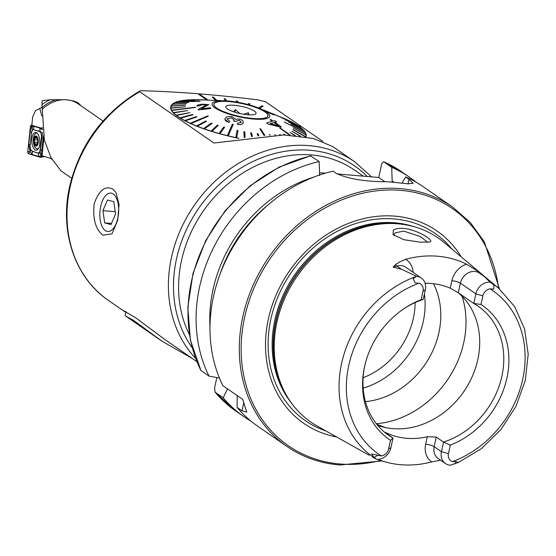 <?xml version="1.0" encoding="UTF-8"?>
<svg xmlns="http://www.w3.org/2000/svg" width="556" height="556" viewBox="0 0 556 556"><rect width="100%" height="100%" fill="white"/><g stroke="black" fill="none" stroke-linecap="round" stroke-linejoin="round"><path stroke-width="0.83" d="M393.349 230.247C395.267 228.711 398.576 228.085 403.281 228.377C417.667 229.586 435.404 241.047 429.705 241.971L420.121 242.159L403.878 239.712L392.995 234.576L393.349 230.247M427.731 242.333L420.538 236.627L403.712 231.094L395.059 232.888L394.093 234.417L394.183 235.73M112.979 189.193L115.933 192.425L119.06 204.469L117.705 220.19L112.006 233.812L102.943 235.209C95.597 229.461 92.664 219.022 94.145 203.885C98.968 190.166 105.244 185.266 112.979 189.193M300.886 126.233L265.434 101.699L258.026 99.892C216.889 94.805 178.608 91.761 143.184 90.767C140.487 90.607 139.341 90.92 139.737 91.705L213.893 143.024L283.907 134.955L313.41 138.465L332.696 146.555L354.617 161.72A127.074 107.023 -55.3 0 0 171.477 257.4A127.074 107.023 -55.3 0 0 195.51 358.231M425.312 289.843L423.033 291.108L421.163 299.705L423.22 299.448L425.312 289.843A13.309 11.21 124.7 0 0 421.281 277.979A13.309 11.21 124.7 0 0 416.541 276.297L401.508 269.25L393.134 267.123L395.518 264.538L399.312 262.098L405.581 259.311A107.336 90.399 124.7 0 1 437.259 256.191A107.336 90.399 124.7 0 1 466.519 264.156L477.611 271.064A6.47 3.468 -62.5 0 0 478.549 272.53L481.684 274.157L477.611 271.064M466.519 264.156A19.78 16.659 -55.3 0 0 451.875 280.724A6.47 1.529 -167.7 0 1 460.389 283.157L475.853 293.86L482.844 295.861L480.968 304.459L473.761 303.465A78.556 66.164 124.7 0 1 478.084 306.168A78.556 66.164 124.7 0 1 501.213 379.081A78.556 66.164 124.7 0 1 443.535 442.083L441.443 451.68L434.166 446.649A6.47 1.529 12.3 0 0 425.66 444.216L427.286 436.752L436.265 437.051L443.535 442.083L450.304 445.085L448.435 453.682L441.443 451.68A13.309 11.21 124.7 0 0 445.474 463.551A13.309 11.21 124.7 0 0 450.214 465.233L458.54 462.404L456.135 461.73L452.501 461.598A99.726 83.991 124.7 0 0 522.709 379.31A99.726 83.991 124.7 0 0 490.163 288.856L493.77 289.134L493.943 284.999L490.135 282.149L481.684 274.157M388.623 448.928L390.903 447.663A13.309 11.21 -55.3 0 1 376.62 459.381L374.146 457.456L371.596 453.995L381.305 455.934A7.992 6.735 -55.3 0 0 388.623 448.928L390.5 440.331A81.621 68.742 124.7 0 1 364.687 366.091A81.621 68.742 124.7 0 1 404.803 308.128A81.621 68.742 124.7 0 1 421.163 299.705M372.228 456.865L376.62 459.381M376.822 424.311L385.558 427.606M363.158 388.157A78.556 66.164 124.7 0 0 396.185 368.927A78.556 66.164 124.7 0 0 418.557 336.602A78.556 66.164 124.7 0 0 424.402 294.048M365.431 401.64A78.556 66.164 124.7 0 0 428.878 358.37A78.556 66.164 124.7 0 0 433.478 283.72M377.746 425.423A78.556 66.164 124.7 0 0 393.043 428.669A78.556 66.164 124.7 0 0 471.127 378.963A78.556 66.164 124.7 0 0 458.075 292.609M458.54 462.404L481.475 448.574L501.081 429.392L516.017 406.179L525.274 380.519L528.2 354.158L524.558 328.888L514.55 306.446L498.822 288.439L444.077 242.485A111.916 94.256 124.7 0 0 399.91 223.998A111.916 94.256 124.7 0 0 397.679 223.797A111.916 94.256 124.7 0 0 296.285 277.451A111.916 94.256 124.7 0 0 284.234 391.153A111.916 94.256 124.7 0 0 317.094 425.972L369.177 455.274M461.244 256.9A116.996 98.537 124.7 0 0 394.6 216.117A116.996 98.537 124.7 0 0 269.611 313.813A116.996 98.537 124.7 0 0 336.63 436.967M405.602 176.933A145.554 122.591 124.7 0 1 423.297 186.774L452.605 207.054A145.554 122.591 124.7 0 0 399.896 188.574A145.554 122.591 124.7 0 0 252.89 285.763A145.554 122.591 124.7 0 0 286.938 446.433L257.63 426.153A145.554 122.591 124.7 0 1 237.078 407.388L242.02 410.808L246.76 412.156L242.694 399.389L222.907 385.697A145.554 122.591 124.7 0 1 333.065 171.172L336.456 173.521C348.661 178.949 365.285 181.68 386.33 181.736A145.554 122.591 -55.3 0 1 390.375 181.986A145.554 122.591 -55.3 0 1 394.392 182.375L407.986 183.821L413.164 183.292L409.001 179.289L405.602 176.933L401.96 183.23M416.152 182.25A145.554 122.591 124.7 0 0 409.397 177.155A145.554 122.591 124.7 0 0 391.709 167.321L383.598 161.706L381.77 163.603L378.747 177.468L337.089 173.931M425.111 283.324A78.556 66.164 -55.3 0 1 431.303 283.511A78.556 66.164 -55.3 0 1 450.249 288.196L458.29 292.762L473.761 303.465L475.853 293.86A13.309 11.21 -55.3 0 1 490.135 282.149M427.286 436.752A78.556 66.164 -55.3 0 1 406.978 438.316A78.556 66.164 -55.3 0 1 388.032 433.631C385.065 432.269 384.293 432.068 385.725 433.034L392.995 438.065L390.5 440.331M377.927 459.395A106.411 89.62 124.7 0 0 401.217 464.753A106.411 89.62 124.7 0 0 431.72 461.897L440.63 460.194M423.033 291.108A7.992 6.735 124.7 0 0 418.967 283.199L415.075 282.879L413.15 278.577L416.541 276.297M322.841 141.426L301.574 126.705L298.864 126.302A69.312 16.416 12.3 0 0 296.876 124.989M296.306 124.641A69.312 16.416 12.3 0 0 292.15 122.292M291.233 121.82A69.312 16.416 12.3 0 0 286.583 119.575A69.083 16.36 -167.7 0 1 291.073 121.75M284.352 118.581A69.312 16.416 12.3 0 0 281.635 117.441M305.932 136.915A69.312 16.416 12.3 0 0 306.141 136.262A69.312 16.416 12.3 0 0 298.864 126.302L299.177 126.518M209.209 100.149L200.125 99.788A69.312 16.416 12.3 0 0 195.08 99.698M193.446 99.705A69.312 16.416 12.3 0 0 188.373 99.899M199.124 100.198L188.088 99.892A69.083 16.36 12.3 0 0 187.49 99.941L199.111 100.247L187.476 99.983A69.312 16.416 12.3 0 0 182.896 100.469M182.319 100.553A69.312 16.416 12.3 0 0 170.692 106.731A69.312 16.416 12.3 0 0 238.531 138.298M259.687 108.413L263.12 106.168L261.82 105.807L258.491 107.947M249.283 104.889L249.88 103.868L248.539 103.548L247.948 104.521M236.286 100.928L236.363 102.019L236.286 100.928M226.612 100.865L225.43 98.912L224.096 98.69L225.326 100.796M216.951 100.448L213.511 97.168L212.225 97.015L215.735 100.414M208.041 100.059L200.111 94.569L198.902 94.471L206.832 100.01M139.639 91.087L139.737 91.705A127.074 107.023 -55.3 0 0 70.098 187.24A127.074 107.023 -55.3 0 0 108.608 300.546C74.949 277.868 59.311 231.623 69.611 186.58C79.751 144.852 103.096 113.021 139.639 91.087M125.851 312.396L124.183 310.971L136.032 318.025L164.02 338.889L196.796 361.574M482.844 295.861A7.992 6.735 -55.3 0 1 490.163 288.856M450.304 445.085A81.621 68.742 124.7 0 0 506.919 378.052A81.621 68.742 124.7 0 0 480.968 304.459M448.435 453.682A7.992 6.735 124.7 0 0 452.501 461.598M423.22 299.448A78.556 66.164 124.7 0 0 404.205 308.524M364.854 365.389A78.556 66.164 124.7 0 0 388.672 435.362A78.556 66.164 124.7 0 0 392.995 438.065L390.903 447.663M384.974 432.422L385.725 433.034M200.904 370.47L190.416 340.216L187.81 307.28L193.001 273.406L205.678 240.609L225.083 210.828L250.047 185.843L279.098 167.134L310.519 155.833L319.165 161.553A145.554 122.591 124.7 0 0 209.014 376.078L200.904 370.47A145.554 122.591 124.7 0 1 311.061 155.944M219.453 378.08L209.014 376.078M313.799 177.1A133.697 112.604 124.7 0 0 210.001 327.081M319.165 161.553L319.63 175.446M325.343 173.18L319.54 172.763M227.55 388.908L223.178 397.769L215.068 392.161L214.588 387.9L216.833 377.58M235.626 410.926A145.554 122.591 124.7 0 1 215.068 392.161L235.626 410.926L243.736 416.534A145.554 122.591 124.7 0 0 250.881 421.059M383.598 161.706L401.293 171.547A145.554 122.591 124.7 0 0 383.598 161.706M223.178 397.769A145.554 122.591 124.7 0 0 243.736 416.534M394.586 182.396A133.697 112.604 124.7 0 0 392.175 181.214L391.709 167.321M391.973 182.125L392.175 181.214M237.078 407.388L237.21 395.594M384.815 181.666L378.747 177.468M198.902 94.471L206.908 100.01M212.225 97.015L215.791 100.414M224.096 98.69L225.368 100.796M237.725 102.255L237.648 101.157L236.293 100.886M249.262 104.882L249.88 103.868M259.652 108.399L263.12 106.168M298.572 126.045L301.595 126.664A127.122 107.065 -55.3 0 1 301.79 126.851M299.184 126.469L301.595 126.664M106.682 194.586A19.279 9.334 -85.5 0 0 100.761 206.13A19.279 9.334 -85.5 0 0 99.892 217.055A19.279 9.334 -85.5 0 0 111.819 230.017A19.279 9.334 -85.5 0 0 118.324 204.816A19.279 9.334 -85.5 0 0 106.682 194.586M102.923 210.661L104.702 222.921L111.026 224.561L115.579 213.942L113.799 201.689L107.475 200.049L102.923 210.661L115.245 211.641M111.499 223.456L104.702 222.921M80.828 105.654A33.27 28.022 124.7 0 0 77.569 102.485L74.163 101.15L66.498 99.746L50.109 99.732A33.27 28.022 124.7 0 0 41.964 104.646L44.369 140.181L51.048 157.751L61.028 170.9L71.689 178.281M43.889 138.159L42.047 155.791L50.485 158.335L51.896 159.308M42.082 107.245L35.542 110.602L32.721 116.746L31.824 125.329L41.77 128.332A4.622 2.085 87 0 1 42.187 127.352M41.964 104.646L42.18 100.699L50.109 99.732M42.284 128.373L41.77 128.332M31.873 138.597A8.896 4.017 -93 0 0 36.286 150.203A8.896 4.017 -93 0 0 39.761 144.053A8.896 4.017 -93 0 0 35.355 132.439A8.896 4.017 -93 0 0 31.873 138.597M38.01 152.914A4.622 2.085 -93 0 0 40.157 149.759L41.436 137.492A4.622 2.085 -93 0 0 39.483 131.501L33.624 129.736A4.622 2.085 -93 0 0 31.588 132.189A4.622 2.085 -93 0 0 31.483 132.891L30.205 145.158A4.622 2.085 -93 0 0 30.538 148.883A4.622 2.085 -93 0 0 32.158 151.142L38.128 153.136L40.24 153.143L40.157 149.759M42.319 128.679L31.24 125.329A1.849 0.834 -93 0 0 31.157 125.315A1.849 0.834 -93 0 0 30.378 126.594L27.8 151.35A1.849 0.834 -93 0 0 28.578 153.748L40.4 157.313A1.849 0.834 -93 0 0 40.588 157.327A1.849 0.834 -93 0 0 41.213 156.333A1.849 0.834 -93 0 0 41.255 156.055L43.375 135.72M40.24 153.143L41.13 155.923L38.058 156.333L32.206 154.568L30.003 151.524L29.572 151.864L27.8 151.35M30.538 148.883L30.837 149.849L30.003 151.524L28.787 144.087L30.066 131.821L31.692 126.976L33.819 126.295L39.671 128.068L42.437 129.694M30.837 149.849L32.158 151.142M41.811 150.711A3.232 0.952 -174 0 0 40.38 149.821L42.485 132.703L39.608 131.265L32.512 129.444L31.504 132.78M32.039 126.99L32.512 129.444M37.509 138.145L36.814 138.027L35.737 136.317M36.314 137.082L35.459 137.124L34.576 138.361L34.396 142.419L34.938 143.969L35.619 144.08L36.279 145.818L37.634 143.761L37.815 139.709L37.565 138.201L36.814 138.027M35.966 136.422L35.459 137.124M37.196 133.287A7.854 3.551 -93 0 0 36.508 133.176A7.854 3.551 -93 0 0 33.624 137.346A7.854 3.551 -93 0 0 35.549 147.952A7.854 3.551 -93 0 0 37.328 148.862A7.854 3.551 -93 0 0 38.656 148.195M33.86 138.694A5.08 2.293 -93 0 0 35.104 145.554A5.08 2.293 -93 0 0 38.121 143.441A5.08 2.293 -93 0 0 36.877 136.581A5.08 2.293 -93 0 0 33.86 138.694M35.146 145.352A4.851 2.189 -93 0 0 38.03 143.337A4.851 2.189 -93 0 0 36.842 136.783A4.851 2.189 -93 0 0 33.958 138.798A4.851 2.189 -93 0 0 35.146 145.352M37.606 138.27L34.423 138.333M34.743 144.039L35.619 144.08M37.982 143.399A0.952 0.431 87 0 1 37.989 142.232L34.396 142.419M37.787 139.848L34.277 140.029M37.808 139.737A0.952 0.431 87 0 1 37.725 138.548M161.949 341.169L125.524 315.961L133.558 320.367L161.949 341.169L192.418 358.544M266.171 111.04L270.543 112.896C274.386 114.703 275.248 115.259 273.135 114.571L263.885 110.13M261.063 108.948L259.492 108.337M271.411 113.243L285.958 119.248A69.083 16.36 12.3 0 1 286.277 119.387A69.083 16.36 12.3 0 1 286.597 119.533L272.044 113.577M190.923 123.522L208.375 116.19L207.735 115.898L190.284 123.237A69.083 16.36 12.3 0 0 190.604 123.376A69.083 16.36 12.3 0 0 190.923 123.522L190.91 123.571A69.083 16.36 -167.7 0 0 196.595 125.976L196.609 125.934A69.083 16.36 12.3 0 0 197.324 126.219L197.31 126.261A69.083 16.36 -167.7 0 0 203.579 128.603L203.593 128.561A69.083 16.36 12.3 0 0 204.372 128.832L204.358 128.881A69.083 16.36 -167.7 0 0 211.113 131.119L211.12 131.077A69.083 16.36 12.3 0 0 211.954 131.334L211.94 131.383A69.083 16.36 -167.7 0 0 219.078 133.482L219.085 133.433A69.083 16.36 12.3 0 0 219.954 133.676L219.947 133.725A69.083 16.36 -167.7 0 0 227.348 135.65L227.355 135.608A69.083 16.36 12.3 0 0 227.8 135.713A69.083 16.36 12.3 0 0 228.245 135.824L228.238 135.873A69.083 16.36 -167.7 0 0 235.786 137.596L237.099 130.333L235.8 137.554A69.083 16.36 12.3 0 0 236.703 137.749L236.689 137.791A69.083 16.36 -167.7 0 0 238.878 138.249M281.753 117.823L292.157 122.264A69.083 16.36 12.3 0 0 291.608 121.972L281.746 117.872L292.15 122.306A69.083 16.36 -167.7 0 1 296.126 124.565M296.876 124.975A69.083 16.36 12.3 0 0 296.417 124.69L285.61 119.999L296.869 125.024A69.083 16.36 -167.7 0 1 300.143 127.275M300.671 127.637A69.083 16.36 12.3 0 0 300.31 127.359L288.738 122.125L300.664 127.678A69.083 16.36 -167.7 0 1 303.131 129.882M303.486 130.194A69.083 16.36 12.3 0 0 303.235 129.923L291.08 124.183L303.472 130.236A69.083 16.36 -167.7 0 1 305.077 132.335M305.202 132.488A69.083 16.36 12.3 0 0 305.133 132.363L284.262 121.979L305.272 132.613A69.083 16.36 12.3 0 0 305.202 132.488M305.272 132.613L305.265 132.662A69.083 16.36 -167.7 0 1 305.96 134.615L293.297 127.943L306.008 134.858A69.083 16.36 12.3 0 0 305.981 134.628M306.008 134.858L305.995 134.899A69.083 16.36 -167.7 0 1 305.925 136.144A69.083 16.36 -167.7 0 1 305.751 136.727L293.137 129.59L305.675 136.887M221.719 110.825A27.724 6.568 -167.7 0 1 213.831 104.118A27.724 6.568 -167.7 0 1 231.199 101.762A27.724 6.568 -167.7 0 1 260.118 109.226A27.724 6.568 -167.7 0 1 268.006 115.933A27.724 6.568 -167.7 0 1 250.631 118.289A27.724 6.568 -167.7 0 1 221.719 110.825M199.632 101.491L178.455 101.366A69.083 16.36 12.3 0 0 178.254 101.421A69.083 16.36 12.3 0 0 178.045 101.484L199.632 101.491L178.038 101.526A69.083 16.36 -167.7 0 0 175.119 102.582M171.609 110.157A69.083 16.36 12.3 0 0 171.679 110.283A69.083 16.36 12.3 0 0 171.748 110.408L195.385 107.204L171.595 110.199A69.083 16.36 -167.7 0 1 170.894 108.191L185.329 106.821L170.873 107.913A69.083 16.36 12.3 0 0 170.9 108.142L185.329 106.821M228.245 135.824L233.263 124.363L232.811 124.252L232.366 124.148L227.355 135.608M264.851 135.386L260.681 128.853L259.874 128.79L264.121 135.435M290.322 135.205L280.161 127.943L289.697 135.171M229.684 121.347L226.959 118.894L231.491 117.768L234.236 120.075L233.576 121.041L235.522 121.389L239.316 120.152L241.401 122.424L237.537 123.14L237.433 124.356C240.491 124.857 242.388 124.405 243.139 122.994C243.736 121.444 242.611 120.117 239.768 118.998L235.668 119.297L232.054 116.607C228.37 116.148 226.07 116.802 225.138 118.574C224.554 120.159 225.812 121.43 228.905 122.396L229.684 121.347L228.898 122.438L224.965 119.484M243.132 123.036L243.257 122.612L243.132 123.036C242.402 124.447 240.498 124.898 237.426 124.398L237.537 123.14M241.387 122.466L239.302 120.193L235.515 121.437L233.576 121.041M234.229 120.082L231.477 117.816L226.959 118.894M274.803 122.334L276.721 121.986L274.81 122.292L281.253 126.921L280.342 127.129L268.207 124.071L266.72 122.98L272.086 121.187L270.077 119.755L272.079 121.236M261.396 109.171A29.572 7.006 -167.7 0 1 261.355 119.29A29.572 7.006 -167.7 0 1 220.44 110.88A29.572 7.006 -167.7 0 1 224.839 100.775A29.572 7.006 -167.7 0 1 259.388 108.309A29.572 7.006 -167.7 0 1 261.396 109.171M208.375 116.19L190.91 123.571M197.324 126.219L206.505 121.319L197.31 126.261M204.372 128.832L212.142 123.411L204.358 128.881M211.954 131.334L218.216 125.406L211.94 131.383M219.954 133.676L224.624 127.234L219.947 133.725M233.263 124.363L228.238 135.873M244.181 137.478L243.896 131.647L244.195 137.478M251.576 136.561L250.603 132.773L251.597 136.554M258.13 135.9L257.136 133.662L258.158 135.9M264.079 135.442L259.874 128.79M269.597 135.136L269.257 134.656L269.646 135.129M284.728 134.976L283.713 134.114L284.797 134.976M289.62 135.164L279.744 128.061M294.604 135.504L289.968 132.425L294.694 135.511M299.823 136.032L291.921 131.223L299.927 136.046M305.668 136.936L293.047 129.798M305.995 134.899L293.297 127.943M305.265 132.662L284.262 121.979M303.472 130.236L291.08 124.183M300.664 127.678L288.738 122.125M296.869 125.024L285.61 119.999M273.121 114.619L259.388 108.309M270.202 112.75L281.572 117.413A69.083 16.36 -167.7 0 1 284.206 118.518M209.355 100.156L200.883 99.774A69.083 16.36 12.3 0 0 200.132 99.746L209.355 100.156M195.246 99.705A69.083 16.36 -167.7 0 1 200.125 99.788L200.132 99.746M203.962 100.017L194.134 99.663A69.083 16.36 12.3 0 0 193.453 99.67L203.962 100.017L193.446 99.719A69.083 16.36 -167.7 0 0 188.56 99.906M183.098 100.469A69.083 16.36 -167.7 0 1 187.476 99.983L187.49 99.941M194.913 100.657L182.834 100.462A69.083 16.36 12.3 0 0 182.326 100.546L194.906 100.699L182.312 100.594A69.083 16.36 -167.7 0 0 178.615 101.366M200.042 101.373L199.618 101.533M188.651 102.339L175.029 102.582A69.083 16.36 12.3 0 0 174.723 102.728L188.644 102.387L174.709 102.777A69.083 16.36 -167.7 0 0 172.645 104.097M186.698 103.548L172.596 104.097A69.083 16.36 12.3 0 0 172.395 104.271L186.698 103.548L172.388 104.319A69.083 16.36 -167.7 0 0 171.213 105.883A69.083 16.36 12.3 0 0 171.116 106.085L185.489 105.174L171.206 105.883M185.579 104.973L171.109 106.133A69.083 16.36 -167.7 0 0 170.935 106.717L170.636 108.086M170.873 107.913L170.866 107.961A69.083 16.36 -167.7 0 1 170.935 106.717M195.531 107.454L171.734 110.449A69.083 16.36 -167.7 0 0 173.382 112.625L173.396 112.576A69.083 16.36 12.3 0 0 173.646 112.84L187.546 110.581L173.639 112.889A69.083 16.36 -167.7 0 0 176.196 115.182L176.21 115.134A69.083 16.36 12.3 0 0 176.565 115.412L189.888 112.639L176.21 115.134M189.888 112.639L176.558 115.46A69.083 16.36 -167.7 0 0 179.991 117.837L180.005 117.796A69.083 16.36 12.3 0 0 180.464 118.081L193.015 114.772L192.557 114.48L180.005 117.796M193.015 114.772L180.45 118.122A69.083 16.36 -167.7 0 0 184.71 120.555L184.717 120.506A69.083 16.36 12.3 0 0 185.273 120.798L196.873 116.941L196.317 116.656L184.717 120.506M196.873 116.941L185.266 120.84A69.083 16.36 -167.7 0 0 190.277 123.279L190.284 123.237M198.36 109.414L198.311 109.956L210.703 108.51L198.325 109.907L198.374 109.372L206.366 104.862L202.315 104.577L199.229 105.869L196.817 105.855L199.222 105.911L202.308 104.618L206.394 105.028M201.209 108.872L208.729 104.632M223.873 100.733L224.839 100.775M295.312 135.567L289.968 132.425M300.546 136.123L291.921 131.223M285.43 134.99L283.713 134.114M270.341 135.101L269.257 134.656M275.54 134.948L274.657 134.747M280.537 134.906L279.501 134.566M258.936 135.831L257.991 133.76L257.136 133.662M236.703 137.749L238.017 130.479L237.113 130.292M245.078 137.36L244.793 131.807L243.896 131.647M252.424 136.463L251.486 132.905L250.603 132.773M224.624 127.234L223.755 126.99L219.085 133.433M206.519 121.277L205.803 120.993L196.609 125.934M212.156 123.362L211.377 123.091L203.593 128.561M218.223 125.364L217.396 125.1L211.12 131.077M187.546 110.581L173.396 112.576M209.292 100.108L200.883 99.774M280.266 116.878L272.099 113.528M272.051 113.535L286.597 119.533M264.58 110.435L272.447 114.022M215.436 100.434L220.968 100.573M196.817 106.147L196.824 106.106C196.782 105.216 198.527 104.577 202.064 104.18L208.736 104.584L201.216 108.83L210.418 107.732L210.71 108.469M198.311 109.956L198.374 109.372M225.138 118.574L224.999 119.005M281.26 126.879L280.342 127.129M280.356 127.088L268.207 124.071M268.214 124.023L266.72 122.98M270.077 119.755L270.98 119.568L272.989 120.999L274.893 120.701L276.721 121.986M273.906 122.487L270.202 123.606L278.563 125.809L273.906 122.487L278.549 125.851M270.195 123.647L273.899 122.535M215.665 107.218A27.612 6.54 12.3 0 0 245.113 117.49A27.612 6.54 12.3 0 0 267.895 115.905A27.612 6.54 12.3 0 0 266.164 112.833A27.612 6.54 12.3 0 0 236.724 102.561A27.612 6.54 12.3 0 0 213.942 104.146A27.612 6.54 12.3 0 0 215.665 107.218M233.298 111.7L235.508 109.574L239.817 113.535M243.591 114.265L248.393 112.736L248.789 114.842M255.072 111.596A15.478 3.67 12.3 0 0 237.516 105.675A15.478 3.67 12.3 0 0 225.833 107.266A15.478 3.67 12.3 0 0 226.758 108.455A15.478 3.67 12.3 0 0 242.207 114.022A15.478 3.67 12.3 0 0 255.781 113.792A15.478 3.67 12.3 0 0 255.072 111.596M247.948 114.786L248.393 112.736M234.931 112.242L235.508 109.574M192.195 347.75A123.606 104.104 -55.3 0 1 176.481 259.02A123.606 104.104 -55.3 0 1 257.324 159.502A123.606 104.104 -55.3 0 1 367.245 176.551M363.422 176.245L354.638 170.164A120.145 101.185 124.7 0 0 311.138 154.915A120.145 101.185 124.7 0 0 181.492 260.632A120.145 101.185 124.7 0 0 189.408 334.691M421.281 277.979L405.817 267.276A13.309 11.21 124.7 0 0 400.994 265.587A13.309 11.21 124.7 0 0 396.859 266.032L393.134 267.123M395.518 264.538A6.47 2.419 -106.3 0 0 396.859 266.032L401.508 269.25M456.135 461.73L454.94 463.878M363.124 377.726A72.662 61.202 124.7 0 0 415.137 302.561M376.356 423.721A92.414 77.84 124.7 0 0 462.126 296.362M399.91 223.998L397.881 223.783A110.839 93.352 124.7 0 0 395.67 223.581A110.839 93.352 124.7 0 0 295.25 276.721A110.839 93.352 124.7 0 0 283.317 389.325L284.234 391.153M402.099 224.256A110.741 93.269 124.7 0 0 395.33 223.449A110.741 93.269 124.7 0 0 293.54 278.744A110.741 93.269 124.7 0 0 285.242 393.106M413.893 226.646A110.741 93.269 124.7 0 0 394.329 222.761A110.741 93.269 124.7 0 0 288.557 284.602A110.741 93.269 124.7 0 0 291.636 403.302M451.938 249.081A113.897 95.931 124.7 0 0 393.766 218.918A113.897 95.931 124.7 0 0 273.948 307.628A113.897 95.931 124.7 0 0 326.038 431.004M382.139 460.931L339.827 464.983C320.207 463.356 302.582 457.178 286.938 446.433A145.554 122.591 124.7 0 0 339.646 464.913M498.565 288.223A144.171 121.423 124.7 0 0 400.23 190.319A144.171 121.423 124.7 0 0 244.647 317.177A144.171 121.423 124.7 0 0 340.55 464.024A144.171 121.423 124.7 0 0 380.735 460.451M416.465 276.346A105.258 88.654 124.7 0 0 341.592 363.485A105.258 88.654 124.7 0 0 376.565 459.346M498.822 288.439A105.258 88.654 124.7 0 0 490.232 282.212M418.967 283.199A99.726 83.991 124.7 0 0 348.758 365.48A99.726 83.991 124.7 0 0 381.305 455.934M268.583 204.497A130.653 110.039 124.7 0 0 219.71 275.116M409.001 179.289L408.014 183.821M242.02 410.808L243.841 402.433M377.441 455.475L374.146 457.456M387.845 434.5L388.032 433.631M425.66 444.216A19.78 16.659 124.7 0 0 431.72 461.897M445.474 463.551L438.204 458.519A13.309 11.21 124.7 0 1 434.166 446.649L436.265 437.051M413.08 272.301A19.78 16.659 124.7 0 0 405.581 259.311M413.15 278.577L415.075 282.879M451.875 280.724L450.249 288.196M483.199 275.741L478.549 272.53A13.309 11.21 -55.3 0 0 460.389 283.157L458.29 292.762M493.943 284.999L493.77 289.134M103.034 121.02L78.347 103.937A32.463 27.341 124.7 0 0 66.595 99.816A32.463 27.341 124.7 0 0 42.096 109.497M57.386 99.468A32.672 27.515 124.7 0 0 42.096 107.51M39.789 108.552L41.818 116.009M79.849 104.973A32.672 27.515 124.7 0 0 74.163 101.15M37.224 148.869A8.896 4.017 -93 0 0 37.794 149.439M44.529 156.535L40.762 157.244M42.506 155.923L41.255 156.055M32.06 125.399L31.24 125.329L31.914 126.65M31.692 126.976L30.378 126.594M41.13 155.923L40.4 157.313M29.572 151.864L28.578 153.748M32.206 154.568L32.269 151.364L38.128 153.136A3.232 2.849 106.8 0 1 38.058 156.333M33.819 126.295L33.624 129.736M39.671 128.068A3.232 2.849 106.8 0 1 39.608 131.265L39.483 131.501M43.09 138.548L41.436 137.492M28.787 144.087A3.232 0.952 -174 0 1 30.219 144.97M30.066 131.821L31.497 132.814M36.752 145.074L35.925 145.116M371.589 176.898L354.617 161.72M124.857 311.784L108.608 300.546M401.293 171.547L409.397 177.155M499.496 289.009L484.373 241.888L470.334 222.567L452.605 207.054M44.591 156.556L40.588 157.327M32.019 125.392L31.157 125.315M37.05 133.148L36.508 133.176M38.294 148.813L37.328 148.862M37.315 143.782L35.188 143.893M126.031 311.562L125.156 315.593M305.925 136.144L305.765 136.887M216.548 100.441L209.285 100.156M267.763 116.496L267.895 115.905M213.81 104.73L213.942 104.146"/></g></svg>
